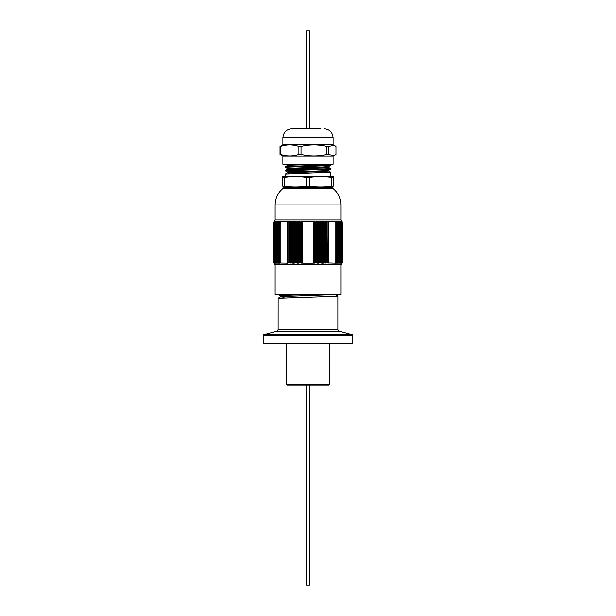<?xml version="1.0" encoding="UTF-8"?>
<svg xmlns="http://www.w3.org/2000/svg" width="616" height="616" viewBox="0 0 616 616"><rect width="100%" height="100%" fill="white"/><g stroke="black" fill="none" stroke-linecap="round" stroke-linejoin="round"><path stroke-width="0.92" d="M335.427 294.656L337.876 296.088L335.605 296.365L278.147 298.298L278.124 329.745L277.015 331.185L263.625 334.773L263.178 335.35L263.178 343.258L352.822 343.258L352.822 335.35L263.178 335.35M278.794 294.556L284.099 294.864M313.105 294.556L288.588 295.249L280.55 295.803L284.099 296.173M335.45 294.556L288.588 296.365L280.573 296.897L284.099 297.297M281.704 343.851L352.221 343.851L263.779 343.851L263.178 343.258M325.51 385.085L327.065 385.085M290.336 385.085L288.28 385.085M329.067 385.085L286.933 385.085L286.34 384.492L329.66 384.492L329.067 385.085M315.877 385.085L315.477 385.085M329.66 343.851L329.66 384.492M309.494 385.085L309.494 585.2L306.506 585.2L306.506 385.085M306.506 128.675L306.506 30.8L309.494 30.8L309.494 128.675M275.136 264.672L340.864 264.672L340.864 294.556L275.136 294.556L275.136 264.672L273.928 263.471M273.62 262.647L274.921 263.171L274.443 262.478L275.314 263.171L274.867 262.478L275.752 263.171L275.344 262.478L276.245 263.171L275.876 262.478L276.784 263.171L276.453 262.478L277.377 263.171L277.077 262.478L278.009 263.171L277.747 262.478L278.694 263.171L278.471 262.478L279.425 263.171L279.233 262.478L279.987 263.024L279.679 221.583L279.233 222.06L279.233 262.478M342.072 221.514L342.519 222.06L341.711 221.36L342.25 222.06L341.418 221.36L341.926 222.06L341.079 221.36L341.557 222.06L340.687 221.36L341.133 222.06L340.248 221.36L340.656 222.06L339.755 221.36L340.124 222.06L339.216 221.36L339.547 222.06L338.623 221.36L338.923 222.06L337.991 221.36L338.253 222.06L337.306 221.36L337.53 222.06L336.321 221.583L336.013 263.024L336.767 262.478L336.575 263.171L337.53 262.478L337.306 263.171L338.253 262.478L337.991 263.171L338.923 262.478L338.623 263.171L339.547 262.478L339.216 263.171L340.124 262.478L339.755 263.171L340.656 262.478L340.248 263.171L341.133 262.478L340.687 263.171L341.557 262.478L341.079 263.171L342.38 262.647M335.805 263.171L336.013 221.514L328.205 221.36L327.866 262.947L335.805 263.171M302.025 262.647L302.025 221.891L301.293 221.36L300.485 222.06L299.977 221.36L299.145 222.06L298.668 221.36L297.821 222.06L297.382 221.36L296.512 222.06L296.103 221.36L295.218 222.06L294.848 221.36L293.947 222.06L293.609 221.36L292.7 222.06L292.392 221.36L291.468 222.06L291.206 221.36L290.267 222.06L290.044 221.36L289.096 222.06L288.904 221.36L287.949 222.06L287.795 221.36L280.195 221.36L279.987 263.024L287.795 263.171L287.949 262.478L288.904 263.171L289.096 262.478L290.044 263.171L290.267 262.478L291.206 263.171L291.468 262.478L292.392 263.171L292.7 262.478L293.609 263.171L293.947 262.478L294.848 263.171L295.218 262.478L296.103 263.171L296.512 262.478L297.382 263.171L297.821 262.478L298.668 263.171L299.145 262.478L299.977 263.171L300.485 262.478L301.293 263.171L301.832 262.478L302.625 263.171L313.375 263.171L314.168 262.478L314.707 263.171L315.515 262.478L316.023 263.171L316.855 262.478L317.332 263.171L318.179 262.478L318.618 263.171L319.488 262.478L319.897 263.171L320.782 262.478L321.152 263.171L322.053 262.478L322.391 263.171L323.3 262.478L323.608 263.171L324.532 262.478L324.794 263.171L325.733 262.478L325.956 263.171L326.904 262.478L327.096 263.171L328.051 262.478M328.089 262.647L328.089 221.891M336.536 221.891L336.536 262.647M336.767 222.06L336.767 262.478M342.519 222.06L342.519 262.478M279.233 222.06L279.425 221.36L278.471 222.06L278.694 221.36L277.747 222.06L278.009 221.36L277.077 222.06L277.377 221.36L276.453 222.06L276.784 221.36L275.876 222.06L276.245 221.36L275.344 222.06L275.752 221.36L274.867 222.06L275.314 221.36L274.443 222.06L274.921 221.36L273.62 221.891M273.481 222.06L273.481 262.478M279.464 262.647L279.464 221.891M287.911 221.891L287.911 262.647M287.949 222.06L287.949 262.478M328.051 222.06L327.096 221.36L326.904 222.06L325.956 221.36L325.733 222.06L324.794 221.36L324.532 222.06L323.608 221.36L323.3 222.06L322.391 221.36L322.053 222.06L321.152 221.36L320.782 222.06L319.897 221.36L319.488 222.06L318.618 221.36L318.179 222.06L317.332 221.36L316.855 222.06L316.023 221.36L315.515 222.06L314.707 221.36L313.975 221.891L313.975 262.647M314.168 222.06L314.168 262.478M301.832 222.06L301.832 262.478M313.975 221.891L313.375 221.36L302.625 221.36L302.025 221.891M340.864 204.92L275.136 204.92C275.267 198.483 277.762 193.147 282.605 188.919L333.395 188.919C338.238 193.147 340.733 198.483 340.864 204.92L340.864 219.858L275.136 219.858L273.928 221.059M332.856 187.772L332.856 186.994L283.144 186.994L283.144 187.772L332.856 187.772L333.395 188.919M331.855 186.047L331.855 177.477L333.248 177.477C333.248 176.369 333.248 176.369 333.248 177.477L333.248 186.047C333.248 187.156 333.248 187.156 333.248 186.047L331.855 186.047C324.37 187.156 316.878 187.156 309.394 186.047L306.606 186.047C299.122 187.156 291.63 187.156 284.145 186.047L282.752 186.047C282.752 187.156 282.752 187.156 282.752 186.047L282.752 177.477C282.752 176.369 282.752 176.369 282.752 177.477L284.145 177.477L284.145 186.047M333.248 186.848L332.856 186.994M306.606 186.047L306.606 177.477L309.394 177.477L309.394 186.047M282.752 176.677L333.248 176.638M284.145 177.477C291.63 176.369 299.122 176.369 306.606 177.477M309.394 177.477C316.878 176.369 324.37 176.369 331.855 177.477M326.526 164.495L330.684 164.834L330.684 165.358L324.055 165.796L285.293 167.198L287.341 168.391L289.474 168.638M330.707 164.865L291.945 166.266L285.316 166.705L285.293 167.198M326.526 167.152L328.659 167.406L330.684 168.568L330.684 169.092L291.945 170.463L285.293 170.932L289.474 171.302M330.707 168.599L291.945 170.001L285.316 170.44L285.293 170.932M328.659 171.14L330.707 172.334L285.316 174.174L285.293 176.53M322.053 222.06L322.053 262.478M322.391 263.171L322.391 221.36M328.166 221.514L328.166 263.024M328.205 263.171L328.205 221.36M328.351 263.063L328.351 221.467M324.532 222.06L324.532 262.478M324.794 263.171L324.794 221.36M325.733 222.06L325.733 262.478M323.3 222.06L323.3 262.478M323.608 263.171L323.608 221.36M325.956 263.171L325.956 221.36M326.904 222.06L326.904 262.478M327.096 263.171L327.096 221.36M313.29 221.467L313.29 263.063M313.375 263.171L313.375 221.36M314.707 263.171L314.707 221.36M315.515 222.06L315.515 262.478M313.552 263.024L313.552 221.514M318.179 222.06L318.179 262.478M318.618 263.171L318.618 221.36M319.488 222.06L319.488 262.478M316.023 263.171L316.023 221.36M316.855 222.06L316.855 262.478M317.332 263.171L317.332 221.36M319.897 263.171L319.897 221.36M320.782 222.06L320.782 262.478M321.152 263.171L321.152 221.36M340.656 222.06L340.656 262.478M337.53 222.06L337.53 262.478M339.547 222.06L339.547 262.478M340.124 222.06L340.124 262.478M338.253 222.06L338.253 262.478M338.923 222.06L338.923 262.478M335.828 221.467L335.828 263.063M341.926 222.06L341.926 262.478M342.25 222.06L342.25 262.478M341.133 222.06L341.133 262.478M341.557 222.06L341.557 262.478M275.344 222.06L275.344 262.478M278.471 222.06L278.471 262.478M280.172 263.063L280.172 221.467M276.453 222.06L276.453 262.478M277.077 222.06L277.077 262.478M275.876 222.06L275.876 262.478M277.747 222.06L277.747 262.478M274.074 222.06L274.074 262.478M274.443 222.06L274.443 262.478M273.75 222.06L273.75 262.478M274.867 222.06L274.867 262.478M293.609 263.171L293.609 221.36M293.947 222.06L293.947 262.478M288.904 263.171L288.904 221.36M291.468 222.06L291.468 262.478M292.392 263.171L292.392 221.36M292.7 222.06L292.7 262.478M289.096 222.06L289.096 262.478M290.044 263.171L290.044 221.36M290.267 222.06L290.267 262.478M291.206 263.171L291.206 221.36M287.834 263.024L287.834 221.514M287.795 263.171L287.795 221.36M287.649 221.467L287.649 263.063M299.977 263.171L299.977 221.36M300.485 222.06L300.485 262.478M297.821 222.06L297.821 262.478M298.668 263.171L298.668 221.36M299.145 222.06L299.145 262.478M295.218 222.06L295.218 262.478M296.103 263.171L296.103 221.36M296.512 222.06L296.512 262.478M294.848 263.171L294.848 221.36M297.382 263.171L297.382 221.36M302.448 221.514L302.448 263.024M302.625 263.171L302.625 221.36M302.71 263.063L302.71 221.467M301.293 263.171L301.293 221.36M291.661 164.233L287.31 164.626L287.31 165.565L289.474 165.835M330.684 165.358L328.659 166.52L322.63 166.959L287.31 168.361L287.31 169.3L289.474 169.569M330.684 169.092L328.659 170.255L322.63 170.701L287.31 172.095L287.31 173.034L289.474 173.304M285.316 170.955L287.341 172.126L289.474 172.372M320.682 164.233L293.37 165.096L287.341 165.535L285.316 166.705M328.69 166.497L328.69 167.429L322.63 167.899L287.341 169.269L285.316 170.44M328.69 170.232L328.69 171.163L322.63 171.633L287.341 173.004L285.316 174.174M282.898 156.164L333.102 156.164L333.102 164.233L282.898 164.233L282.898 156.164L280.55 154.562C286.686 156.587 292.8 156.587 298.906 154.562L301.031 154.562C309.594 156.587 318.202 156.587 326.873 154.562L334.311 155.602L335.974 154.562L335.974 146.416L334.311 145.376L328.482 146.416L328.482 154.562M298.906 154.562L298.906 146.416C292.769 144.39 286.656 144.39 280.55 146.416L280.55 154.562M326.873 154.562L326.873 146.416C318.31 144.39 309.702 144.39 301.031 146.416L301.031 154.562M280.026 154.562L280.026 146.416L282.898 144.814L333.102 144.814L334.311 145.376M301.031 146.416L298.906 146.416M328.482 146.416L326.873 146.416M280.55 146.416L280.026 146.416M320.697 128.675L291.869 128.675C286.425 129.206 283.429 132.201 282.898 137.645L282.898 144.814M278.124 329.745L337.876 329.745L337.876 296.088M263.625 334.773L352.375 334.773L338.985 331.185L277.015 331.185M333.102 144.814L333.102 137.645L282.898 137.645M280.55 295.803L280.55 296.927M278.147 294.433L280.573 295.834M280.573 296.897L278.147 298.298M352.822 335.35L352.375 334.773M352.822 343.258L352.221 343.851M338.985 331.185L337.876 329.745M286.34 343.851L286.34 384.492M340.864 264.672L342.072 263.471M340.864 219.858L342.072 221.059M275.136 204.92L275.136 219.858M282.605 188.919L283.144 187.772M283.144 186.994L282.752 186.887M289.474 169.023L289.474 170.093M289.474 170.563L289.474 171.826M330.707 172.334L330.707 176.53M286.609 164.233L287.31 164.641M329.645 164.233L330.684 164.834M333.102 156.164L334.311 155.602M333.102 137.645C332.563 132.194 329.575 129.206 324.132 128.675"/></g></svg>
